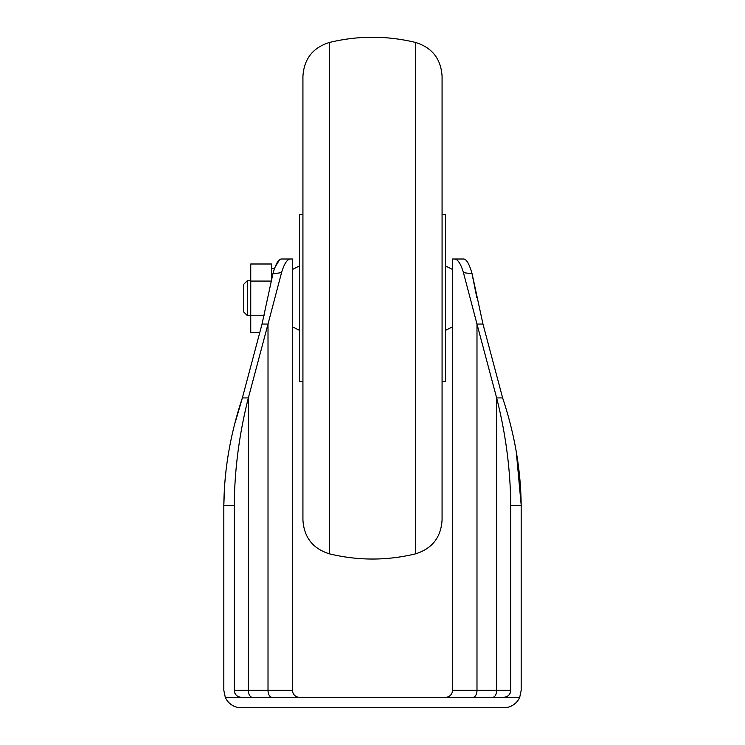 <?xml version="1.0" encoding="UTF-8"?>
<svg xmlns="http://www.w3.org/2000/svg" width="745" height="745" viewBox="0 0 745 745"><rect width="100%" height="100%" fill="white"/><g stroke="black" fill="none" stroke-linecap="round" stroke-linejoin="round"><path stroke-width="1.12" d="M292.496 259.009L281.163 259.009L292.496 259.009L292.496 690.354A6.956 6.956 0 0 0 299.453 697.311A6.956 6.956 0 0 1 292.496 690.354L268.014 690.354L268.014 324.056L281.554 272.623L272.894 273.825L262.035 324.056L268.014 324.056L248.355 397.932L242.367 397.932L262.035 324.056M492.65 697.311A6.956 3.995 -90 0 0 496.645 690.354L496.645 397.932L476.986 324.056L482.965 324.056L472.106 273.825L463.446 272.623L476.986 324.056L476.986 690.354L510.735 690.354C510.297 694.554 507.978 696.873 503.778 697.311L241.222 697.311C237.022 696.873 234.703 694.554 234.265 690.354L234.265 505.371L223.826 505.371L224.72 482.667M235.28 422.247L242.367 397.932C230.401 433.73 224.217 469.546 223.826 505.371L223.826 690.354L225.279 697.311L241.222 697.311A6.956 6.956 0 0 1 234.265 690.354L268.014 690.354A6.956 3.995 90 0 0 272.009 697.311M225.279 697.311A17.396 17.396 0 0 0 241.222 707.75L503.778 707.75A17.396 17.396 0 0 0 519.721 697.311L521.174 690.354L521.174 505.371C520.792 469.574 514.609 433.758 502.633 397.932L496.645 397.932C505.743 433.758 510.446 469.574 510.735 505.371L521.174 505.371L521.174 690.354M510.735 505.371L510.735 690.354A6.956 6.956 0 0 1 503.778 697.311L519.721 697.311M252.35 707.75L241.222 707.75M503.778 707.75L492.65 707.75M234.265 505.371C234.563 469.546 239.257 433.73 248.355 397.932L248.355 690.354A6.956 3.995 90 0 0 252.35 697.311M472.991 697.311A6.956 3.995 -90 0 0 476.986 690.354L452.504 690.354A6.956 6.956 0 0 1 445.547 697.311A6.956 6.956 0 0 0 452.504 690.354L452.504 259.009L463.837 259.009C466.659 259.353 469.406 264.298 472.106 273.825C469.415 264.298 466.659 259.362 463.837 259.009L462.943 259.009M482.965 324.056L502.633 397.932M463.446 272.623C460.829 263.898 457.924 259.362 454.739 259.009L452.504 259.009M516.257 451.666L521.174 504.961M272.894 273.825C275.585 264.298 278.341 259.362 281.163 259.009L279.394 259.968M279.375 259.986L274.281 268.572L271.618 268.572M290.261 259.009C287.086 259.344 284.18 263.879 281.554 272.623M284.469 264.652L285.698 262.65M458.054 261.076L459.302 262.65M442.074 381.822L445.547 381.636L445.547 214.662L442.074 214.467M442.074 254.948L442.074 106.824M302.926 381.822L299.453 381.636L299.453 214.662L302.926 214.467M442.074 76.241L442.074 520.057C440.975 537.387 432.137 548.646 415.57 553.842L415.57 42.456C432.137 47.643 440.975 58.902 442.074 76.241M302.926 255.088L302.926 76.241C304.025 58.902 312.863 47.643 329.43 42.456L329.43 553.842C312.863 548.646 304.025 537.387 302.926 520.057L302.926 255.088M247.275 315.535L243.792 312.062L243.792 284.227L247.275 280.753L247.275 315.535L250.748 315.535M271.543 281.07L250.748 281.07L250.748 264L271.618 264L271.618 280.688M264.186 315.219L250.748 315.219L250.748 332.289L259.837 332.289M250.748 281.07L250.748 315.219M415.57 42.456C386.86 35.518 358.14 35.518 329.43 42.456M415.57 553.842C386.86 560.771 358.14 560.771 329.43 553.842M247.275 280.753L250.748 280.753M472.768 277.447L476.837 297.693M292.496 326.841L299.453 330.324M292.496 269.448L299.453 265.965M452.504 326.841L445.547 330.324M452.504 269.448L445.547 265.965"/></g></svg>
